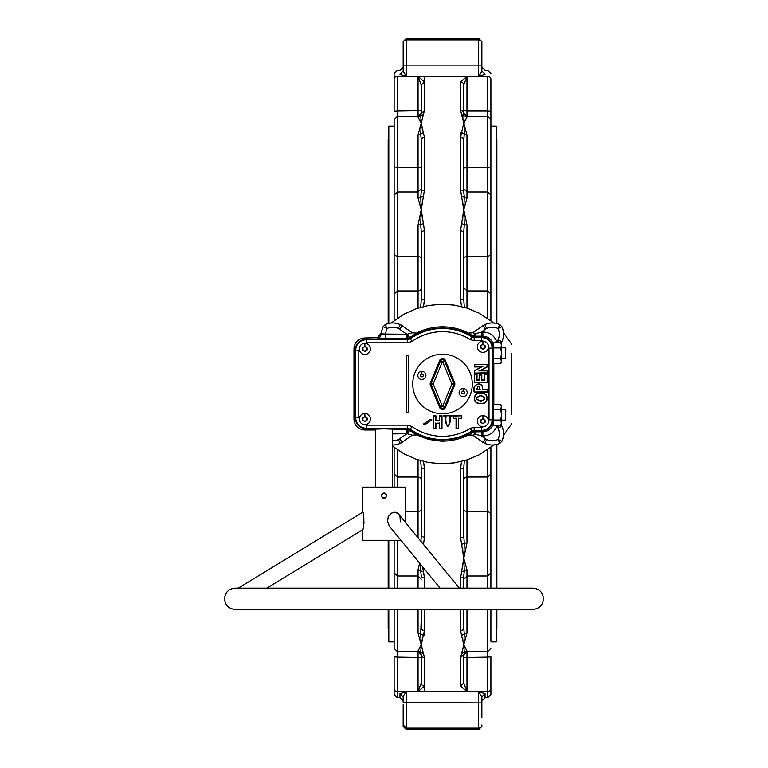 <?xml version="1.0" encoding="UTF-8"?>
<svg xmlns="http://www.w3.org/2000/svg" width="768" height="768" viewBox="0 0 768 768"><rect width="100%" height="100%" fill="white"/><g stroke="black" fill="none" stroke-linecap="round" stroke-linejoin="round"><path stroke-width="1.15" d="M480.864 403.229C472.166 404.381 472.886 392.237 480.797 393.36C488.986 392.064 488.957 404.525 480.864 403.229L480.864 403.507C489.283 404.918 489.302 391.67 480.797 393.082C472.56 391.853 471.821 404.774 480.864 403.507M480.787 401.126C486.24 399.446 486.221 397.555 480.749 395.462C475.19 397.574 475.2 399.456 480.787 401.126L480.787 400.838C475.526 399.341 475.517 397.642 480.749 395.75C485.914 397.622 485.923 399.322 480.787 400.838M364.886 421.546L367.008 420.317L367.008 417.859L364.886 416.63L362.755 417.859L362.755 420.317L364.886 421.546M364.886 424.666A5.587 5.587 0 0 1 359.299 419.088A5.587 5.587 0 0 1 364.886 413.501A5.587 5.587 0 0 1 370.464 419.088A5.587 5.587 0 0 1 364.886 424.666M364.886 351.36L367.008 350.131L367.008 347.674L364.886 346.445L362.755 347.674L362.755 350.131L364.886 351.36M364.886 354.48A5.587 5.587 0 0 1 359.299 348.902A5.587 5.587 0 0 1 364.886 343.315A5.587 5.587 0 0 1 370.464 348.902A5.587 5.587 0 0 1 364.886 354.48M482.918 423.667L485.05 422.438L485.05 419.981L482.918 418.752L480.797 419.981L480.797 422.438L482.918 423.667M482.918 426.797A5.587 5.587 0 0 1 477.341 421.21A5.587 5.587 0 0 1 482.918 415.632A5.587 5.587 0 0 1 488.506 421.21A5.587 5.587 0 0 1 482.918 426.797M482.918 349.229L485.05 348L485.05 345.552L482.918 344.323L480.797 345.552L480.797 348L482.918 349.229M482.918 352.358A5.587 5.587 0 0 1 477.341 346.771A5.587 5.587 0 0 1 482.918 341.194A5.587 5.587 0 0 1 488.506 346.771A5.587 5.587 0 0 1 482.918 352.358M501.408 423.638L500.726 425.27L501.533 423.869L500.726 420.048L501.533 414.835L501.533 407.002L500.726 404.39L501.408 406.022M493.834 425.27L493.027 422.659L493.834 425.27L500.726 425.27L501.533 422.659L501.533 414.835L500.726 409.613L501.533 405.792L500.726 404.39L493.834 404.39L493.027 407.002L493.238 405.696M501.408 361.968L500.726 363.59L501.533 362.198L500.726 358.378L501.533 353.155L500.726 347.933L501.533 345.331L500.726 342.72L501.408 344.352M493.162 362.429L493.834 363.59L493.027 360.979L493.834 363.59L500.726 363.59L501.533 360.979L501.533 344.112L500.726 342.72L493.834 342.72L493.027 345.331L493.834 342.72M375.494 429.61L371.904 429.245L384 428.88L396.096 429.245L392.506 429.61M375.494 429.398L371.904 429.245L375.494 429.245M493.114 343.968L492.864 343.2C491.002 338.774 487.67 336.432 482.87 336.202L474.499 336.163L474.24 337.094L471.994 336.451L472.272 335.53L468.461 333.11L472.829 332.746L475.651 333.562L482.87 331.949C489.571 332.314 494.237 335.578 496.858 341.75L496.829 342.72M468.461 434.928L474.499 431.827L482.87 431.789L481.978 430.896L474.24 430.896L471.994 431.53A55.939 55.939 0 0 1 410.054 429.552L409.757 430.445L416.717 435.005L428.362 439.382L440.688 441.13A57.168 57.168 0 0 0 442.512 441.158C451.594 441.13 460.195 439.075 468.307 435.005L472.829 435.245L482.88 442.272A12.864 12.864 0 0 0 484.829 443.395A17.645 17.645 0 0 0 499.843 443.347L501.869 441.331A17.645 17.645 0 0 0 501.917 426.307A12.864 12.864 0 0 0 501.034 424.723M392.506 429.245L396.096 429.245L392.506 429.398M410.054 429.552L407.597 428.765L365.827 428.765L364.608 429.994L375.494 429.994M364.608 429.994C358.147 429.36 354.605 425.818 353.981 419.366L353.981 348.624C354.605 342.163 358.147 338.621 364.608 337.997L378.816 337.68L380.189 336.787L381.466 333.84L380.227 336.816L377.251 338.035L385.747 338.323L385.747 334.07L407.194 334.243L412.195 332.803L416.563 333.11L409.757 337.546L410.054 338.429L407.597 339.216L407.309 338.323L385.747 338.323M353.981 419.366L355.2 418.138L355.2 349.843C355.882 343.44 359.424 339.898 365.827 339.216L407.597 339.216M485.539 341.846L481.565 340.694L474.115 340.694L470.189 339.571A52.339 52.339 0 0 0 412.051 341.434L407.722 342.816L366.24 342.816L362.275 343.968M407.722 425.165L412.051 426.557A52.339 52.339 0 0 0 470.189 428.419L474.115 427.296L481.565 427.296L481.565 430.483L474.115 430.483L471.869 431.126A55.526 55.526 0 0 1 410.198 429.149L407.722 428.352L366.24 428.352L366.24 425.165L407.722 425.165L407.664 428.544L410.131 429.331A55.718 55.718 0 0 0 471.926 431.309L481.565 430.483C488.016 429.85 491.558 426.307 492.192 419.856L492.384 347.942L492.192 419.856L489.005 419.856L489.005 348.134L492.192 348.134C491.558 341.683 488.016 338.141 481.565 337.507L471.926 336.672A55.718 55.718 0 0 0 410.131 338.65L412.051 341.434M435.917 428.736L433.315 428.736L433.315 415.824L435.917 415.824L435.917 420.662L439.392 420.662L439.392 415.824L441.994 415.824L441.994 428.736L439.392 428.736L439.392 423.322L435.917 423.322L435.917 428.736L433.603 428.448L433.603 416.102L435.917 415.824M452.208 415.824L446.131 415.824C445.411 420.259 445.958 423.734 447.782 426.23C449.808 423.763 450.413 420.298 449.606 415.824L443.53 415.824M458.659 428.736L456.067 428.736L456.067 418.483L453.062 418.483L453.062 415.824L461.664 415.824L461.664 418.483L458.659 418.483L458.659 428.736L456.067 428.736M429.302 420.038L423.331 424.176L425.875 423.888L431.894 419.914L429.542 419.75L423.331 424.176M487.248 389.453L487.248 392.054L474.336 392.054C470.381 384.346 483.763 379.795 482.592 389.453L487.248 389.453L487.248 392.054M487.248 374.323L487.248 382.589L474.336 382.589L474.336 374.506L477.005 374.506L477.005 379.997L479.155 379.997L479.155 374.899L481.795 374.899L481.795 379.997L484.589 379.997L484.589 374.323L487.248 374.323L487.248 382.589M487.248 370.618L487.248 373.094L474.336 373.094L474.336 370.637L481.68 366.96L474.336 366.96L474.336 364.483L487.248 364.483L487.248 366.998L480.096 370.618L487.248 370.618L487.248 373.094M406.214 355.142L406.214 412.848L408.624 412.848L408.624 355.142L406.214 355.142L406.358 412.704L408.48 412.704L408.48 355.286L406.358 355.286M443.818 416.102L446.131 415.824M445.853 416.102C445.018 420.346 445.651 423.811 447.763 426.518C450.115 423.85 450.826 420.374 449.894 416.102L449.606 415.824M449.894 416.102L451.93 416.102M355.43 417.917L355.43 350.074L355.43 417.917C356.102 424.33 359.645 427.872 366.058 428.544L366.24 428.352C359.789 427.728 356.246 424.186 355.613 417.725L358.8 417.725L359.952 421.699M410.131 338.65L407.664 339.446L366.24 339.629C359.789 340.262 356.246 343.805 355.613 350.256L358.8 350.256L358.8 417.725M384.221 492.998L384 492.989C380.573 494.765 380.573 496.531 384 498.307L381.542 496.666L382.118 493.766L384 492.989L382.512 493.44L381.389 495.139L381.542 496.666L382.982 498.106L385.882 497.53L386.659 495.61M442.512 354.221A29.779 29.779 0 0 1 472.291 383.99A29.779 29.779 0 0 1 442.512 413.77A29.779 29.779 0 0 1 412.742 383.99A29.779 29.779 0 0 1 442.512 354.221M442.512 358.435A3.005 3.005 0 0 1 445.296 360.288L444.365 360.672A2.006 2.006 0 0 0 440.659 360.672L431.318 383.222L430.387 382.838L439.738 360.288A3.005 3.005 0 0 1 445.296 360.288L454.637 382.838L453.706 383.222L444.365 360.672L442.512 361.44L433.171 383.99L430.387 385.142A3.005 3.005 0 0 1 430.387 382.838M486.97 391.766L474.336 392.054M474.624 391.766C470.966 383.856 483.898 380.64 482.314 389.731L482.592 389.453M423.638 424.426L425.875 423.888M425.635 424.195L431.894 419.914M456.346 428.448L456.346 418.205L453.062 418.483M453.341 418.205L453.062 415.824M453.341 416.102L461.664 415.824M461.386 416.102L461.664 418.483M461.386 418.205L458.659 418.483M458.381 418.205L458.381 428.448M486.97 382.31L474.336 382.589M474.624 382.31L474.336 374.506M474.624 374.784L477.005 374.506M476.726 374.784L477.005 379.997M476.726 380.275L479.155 379.997M479.443 380.275L479.155 374.899M479.443 375.187L481.795 374.899M481.517 375.187L481.795 379.997M481.517 380.275L484.589 379.997M484.867 380.275L484.589 374.323M484.867 374.602L486.97 374.602M486.97 372.806L474.336 373.094M474.624 372.806L474.336 370.637M474.624 370.81L481.68 366.96M482.861 366.672L474.336 366.96M474.624 366.672L474.336 364.483M474.624 364.762L487.248 364.483M486.97 364.762L487.248 366.998M486.97 366.826L480.096 370.618M478.915 370.896L486.97 370.896M366.24 342.816L366.24 339.629L407.722 339.629L410.198 338.842A55.526 55.526 0 0 1 471.869 336.864L474.115 337.507L481.565 337.507L481.565 340.694M412.051 426.557L410.131 429.331M435.638 416.102L435.917 420.662M435.638 420.941L439.392 420.662M439.68 420.941L439.392 415.824M439.68 416.102L441.994 415.824M441.715 416.102L441.994 428.736M441.715 428.448L439.392 428.736M439.68 428.448L439.392 423.322M439.68 423.043L435.917 423.322M435.638 423.043L435.638 428.448M431.606 419.645L429.542 419.75M482.314 389.731L486.97 389.731M355.43 350.074C356.102 343.661 359.645 340.118 366.058 339.446M366.058 428.544L407.664 428.544M492.384 420.048C491.702 426.451 488.16 429.994 481.757 430.675M476.726 389.731L480.221 389.731C479.002 385.181 477.84 385.181 476.726 389.731L479.942 389.453C478.915 385.478 477.936 385.478 477.005 389.453M459.101 392.544A4.042 4.042 0 0 1 463.142 388.502A4.042 4.042 0 0 1 467.184 392.544A4.042 4.042 0 0 1 463.142 396.576A4.042 4.042 0 0 1 459.101 392.544M463.91 393.869L464.678 392.544L463.91 391.21L462.374 391.21L461.606 392.544L462.374 393.869L463.91 393.869M417.84 375.446A4.042 4.042 0 0 1 421.882 371.405A4.042 4.042 0 0 1 425.923 375.446A4.042 4.042 0 0 1 421.882 379.488A4.042 4.042 0 0 1 417.84 375.446M422.65 376.781L423.418 375.446L422.65 374.122L421.114 374.122L420.346 375.446L421.114 376.781L422.65 376.781M392.506 429.005L392.506 487.142M375.494 429.005L375.494 487.142M454.637 382.838A3.005 3.005 0 0 1 454.637 385.142L445.296 407.702A3.005 3.005 0 0 1 439.738 407.702L430.387 385.142M385.181 324.643L385.2 324.653A17.606 17.606 0 0 1 400.186 324.634L400.205 324.595A17.645 17.645 0 0 0 385.181 324.643L383.165 326.659A17.645 17.645 0 0 0 381.466 333.84M400.205 324.595A12.864 12.864 0 0 1 402.144 325.709L412.195 332.746L416.563 333.11M468.461 333.072L468.307 332.986C460.195 328.906 451.594 326.861 442.512 326.832C433.43 326.861 424.829 328.906 416.717 332.986L416.563 333.053M468.461 333.11L472.829 332.803L482.88 325.709L472.829 332.746M482.88 325.709A12.864 12.864 0 0 1 484.829 324.595A17.645 17.645 0 0 1 499.843 324.643L501.84 326.698L499.843 324.643M494.198 342.72L497.28 341.165A8.563 8.563 0 0 0 498.029 339.869A13.354 13.354 0 0 0 497.99 328.512L501.84 326.698A17.606 17.606 0 0 1 501.878 341.664L501.917 341.683A17.645 17.645 0 0 0 501.869 326.659M501.917 341.683A12.864 12.864 0 0 1 501.034 343.267M493.824 363.59L493.824 404.4L493.162 405.552M416.563 434.88L412.195 435.187L402.144 442.272L412.195 435.187L407.194 433.747L392.506 433.91M416.563 434.928L412.195 435.245M402.144 442.272A12.864 12.864 0 0 1 400.205 443.395A17.645 17.645 0 0 1 392.506 445.046M402.144 325.709L402.115 325.747A12.816 12.816 0 0 0 400.186 324.634L398.39 328.483A13.354 13.354 0 0 0 387.034 328.512L385.21 324.672L383.194 326.698L387.034 328.512A13.354 13.354 0 0 0 385.747 334.07L381.504 333.869A17.606 17.606 0 0 1 383.194 326.698L383.165 326.659M410.054 338.429A55.939 55.939 0 0 1 471.994 336.451M493.027 411.235L493.027 418.426M493.027 349.555L493.027 356.755M474.24 337.094L481.978 337.094C488.39 337.766 491.933 341.309 492.605 347.722L493.027 420.691M501.014 424.762A12.816 12.816 0 0 1 501.878 426.326A17.606 17.606 0 0 1 501.84 441.293L501.869 441.331M499.814 443.318A17.606 17.606 0 0 1 484.838 443.357L486.643 439.507A13.354 13.354 0 0 0 497.99 439.469L499.834 443.328L501.84 441.293L497.99 439.469A13.354 13.354 0 0 0 498.029 428.122A8.563 8.563 0 0 0 497.28 426.826L496.858 426.23C494.237 432.403 489.571 435.677 482.87 436.042L475.651 434.429L472.829 435.245M468.461 434.88L472.829 435.187L482.88 442.272M407.309 334.406L409.757 337.546L407.318 338.323L407.194 334.243L407.309 338.323M474.586 334.723L475.651 333.562L474.624 336.125L474.586 334.723L472.272 335.53L474.624 336.125M481.978 430.896C488.39 430.224 491.933 426.672 492.605 420.269M482.87 436.042L482.87 431.789C487.67 431.549 491.002 429.216 492.864 424.781L493.114 424.022M493.834 420.048L493.027 422.659L493.027 407.002L493.834 409.613L493.027 414.835L493.834 420.048L500.726 420.048M493.219 423.898L493.056 423.158M493.056 344.822L493.219 344.083M493.834 347.933L493.027 353.155L493.834 358.378L493.027 360.979L493.027 345.331L493.834 347.933L500.726 347.933M496.829 425.27L496.858 426.23L494.198 425.27M471.994 431.53L472.272 432.451L474.499 433.19L475.651 434.429L474.24 430.896M392.506 429.667L407.309 429.667L409.757 430.445L407.194 433.747L407.597 428.765M412.195 332.746L402.115 325.747L399.677 329.232L406.598 334.07L406.598 338.323M406.598 429.667L406.598 433.91L399.677 438.758L402.115 442.243A12.816 12.816 0 0 1 400.186 443.357L400.205 443.395M481.469 431.789L481.469 436.042L485.347 438.758A8.563 8.563 0 0 0 486.643 439.507M493.834 409.613L500.726 409.613M493.834 358.378L500.726 358.378M505.296 409.517L505.786 410.362L505.296 420.144L505.296 409.517L501.533 409.517M505.296 347.837L505.786 348.691L505.296 358.474L505.296 347.837L501.533 347.837M481.757 337.315C488.16 337.987 491.702 341.53 492.384 347.942M355.2 418.138C355.882 424.55 359.424 428.093 365.827 428.765M481.469 336.202L481.469 331.949L485.347 329.232L482.909 325.747A12.816 12.816 0 0 1 484.838 324.634L484.829 324.595M481.978 337.094L482.87 336.202L482.87 331.949M492.864 343.2L493.738 342.883M492.864 424.781L493.738 425.098M386.659 495.658L385.882 497.53L384 498.307C387.427 496.531 387.427 494.765 384 492.989C380.573 494.765 380.573 496.531 384 498.307L385.018 498.106M266.851 588.163L362.736 529.68L362.736 540.307L400.877 540.307M238.262 588.163L362.736 512.237L362.736 487.142L405.264 487.142L405.264 522.192M392.506 512.611L395.482 512.304L398.659 514.118L400.032 516.979L400.32 521.808M459.341 588.163L398.659 514.118L396.778 512.678L394.483 512.237L391.325 513.168L388.243 516.614L387.581 521.309L389.194 525.907L440.093 588.163M364.013 521.971L363.878 523.603M362.736 529.68C364.09 529.2 364.358 511.997 362.736 512.237M388.81 139.526L388.176 139.526L388.176 323.539M388.176 540.307L388.176 588.163M388.176 609.427L388.176 628.474L388.81 628.474M496.214 139.526L496.848 139.526L496.848 323.539M496.848 444.451L496.848 588.163M496.848 609.427L496.848 628.474L496.214 628.474M463.776 104.41L463.776 85.056A3.187 3.072 180 0 0 460.589 81.984L460.589 110.477A3.187 2.784 0 0 1 463.776 113.261L463.776 85.056L466.973 76.33L460.589 81.984M463.776 168.115L466.973 167.242L466.973 134.947L463.776 123.168L466.973 117.043L461.578 114.518L463.776 123.168L461.578 132.509L464.275 134.15L463.776 110.477L466.973 110.851L466.973 76.33L418.051 76.33L418.051 116.448L421.248 113.261L421.248 85.056L424.435 81.984L418.051 76.33L421.248 85.152M463.776 682.944L463.776 663.59L463.776 682.944L460.589 686.016L466.973 691.67L463.776 682.944L463.776 654.739L460.589 657.523L460.589 686.016M421.248 663.59L421.248 682.944A3.187 3.072 0 0 0 424.435 686.016L424.435 691.67M463.776 145.296L463.776 139.93A3.187 2.506 180 0 0 460.589 137.424L460.589 132.883M424.435 137.424A3.187 2.506 180 0 0 421.248 139.93L421.248 192.048A3.187 1.968 0 0 1 424.435 190.08L424.435 137.424L421.248 123.168L424.435 110.477L424.435 76.33M421.248 173.395L421.248 176.698L421.248 173.395M421.248 622.704L421.248 628.07L421.248 622.704M463.776 622.704L463.776 628.07L463.776 622.704M402.883 692.4L406.339 691.68M403.171 701.645L403.171 696.806C403.171 702.25 403.171 702.25 403.171 696.797L399.974 693.648L399.974 697.699L403.171 700.886M403.171 704.822L403.171 724.944L403.171 704.822M403.171 65.088L403.171 43.056L403.171 71.203L399.974 74.352L406.358 76.33L403.171 71.203C403.171 65.75 403.171 65.75 403.171 71.203C403.171 65.75 403.171 65.75 403.171 71.203L403.171 65.088L481.862 65.088L481.862 71.194C481.862 65.75 481.862 65.75 481.862 71.203C481.862 65.75 481.862 65.75 481.862 71.203L485.05 74.352C485.05 68.957 485.05 68.957 485.05 74.352L478.666 76.33L466.973 76.33M394.128 104.41L394.128 79.459L394.128 111.216L397.315 110.851L397.315 76.33C397.315 68.294 397.315 68.294 397.315 76.33A3.187 3.13 0 0 0 394.128 79.459L394.128 73.488L397.315 70.301L399.974 70.301L403.171 67.114M481.862 43.056L481.862 65.088L481.862 41.587L478.666 38.4L478.666 39.878A3.187 3.178 0 0 1 481.862 43.056M481.862 696.797L481.862 701.645L481.862 696.797L485.05 693.648L478.666 691.67L481.862 696.797C481.862 702.25 481.862 702.25 481.862 696.797C481.862 702.25 481.862 702.25 481.862 696.797M481.862 717.715L481.862 701.645M490.896 663.59L490.896 688.541L490.896 656.784L487.709 657.149L487.709 697.699L490.896 694.512L490.896 688.541A3.187 3.13 180 0 1 487.709 691.67L478.666 691.67L478.666 729.6L481.862 726.413L481.862 724.944A3.187 3.178 180 0 1 478.666 728.122L479.597 727.987M464.333 307.286L463.776 300.058L460.589 299.203L461.472 306.528M463.776 300.058L463.776 231.965L460.589 230.4L460.589 299.203M461.578 223.411L464.275 224.755L463.776 209.722L460.589 230.4M463.776 258.614A3.187 1.978 180 0 1 466.973 256.637L466.973 225.005L463.776 209.722L464.275 196.954L461.578 196.493L463.776 209.722L466.973 198.211L466.973 167.242L487.709 167.242L487.709 318.288M463.776 231.965L464.275 224.755L466.973 225.005M461.578 132.509L460.589 137.424L460.589 190.08A3.187 1.968 0 0 1 463.776 192.048L463.776 139.93L464.275 134.15L466.973 134.947M466.973 198.211L464.275 196.954L463.776 192.048M460.589 190.08L461.578 196.493M460.589 110.477L461.578 114.518M423.562 306.528L424.435 299.203L424.435 230.4L421.248 209.722L424.435 190.08M463.776 113.261L466.973 116.448L466.973 110.851L487.709 110.851L487.709 167.242A3.187 0.874 180 0 0 490.896 166.368L490.896 79.459A3.187 3.13 180 0 0 487.709 76.33L487.709 110.851L490.896 111.216M423.446 114.518L420.749 115.584L421.248 113.261L424.435 110.477M423.446 196.493L420.749 196.954L421.248 209.722L418.051 225.005L418.051 290.966L397.315 290.966L397.315 116.448L418.051 116.448L418.051 117.043L420.749 115.584L421.248 123.168L420.749 134.15L423.446 132.509M418.051 117.043L421.248 123.168L418.051 134.947L420.749 134.15L421.248 139.93L421.248 185.846M418.051 134.947L418.051 198.211L421.248 209.722L420.749 224.755L423.446 223.411M424.435 230.4L421.248 231.965L421.248 300.058L424.435 299.203M421.248 300.058L420.691 307.286M418.051 225.005L420.749 224.755L421.248 231.965M421.248 192.048L420.749 196.954L418.051 198.211M420.691 460.714L421.248 467.942L424.435 468.797L423.562 461.472M421.248 467.942L421.248 536.035L424.435 537.6L424.435 468.797M420.71 564.509L420.749 571.046L423.446 571.507L422.419 566.602M421.248 536.035L420.96 541.334M423.446 544.589L424.435 537.6M424.435 588.163L424.435 577.92A3.187 1.968 180 0 1 421.248 575.952L421.248 577.546M421.248 609.427L421.248 628.07A3.187 2.506 0 0 0 424.435 630.576L424.435 635.117M419.606 563.165L418.051 569.789L420.749 571.046L421.248 575.952M424.435 577.92L423.446 571.507M423.446 635.491L420.749 633.85L421.248 644.832L424.435 630.576L424.435 609.427M418.051 609.427L418.051 633.053L421.248 644.832L420.749 652.416L423.446 653.482L421.248 644.832L418.051 650.957L418.051 691.67L424.435 686.016L424.435 657.523A3.187 2.784 180 0 1 421.248 654.739L421.248 682.944L418.051 691.67L466.973 691.67L466.973 650.957L464.275 652.416L463.776 644.832L460.589 657.523M421.248 617.866L420.749 633.85L418.051 633.053M418.051 650.957L420.749 652.416L421.248 654.739L418.051 651.552L397.315 651.552L397.315 609.427M424.435 657.523L423.446 653.482M461.578 635.491L463.776 644.832L464.275 633.85L461.578 635.491L460.589 630.576A3.187 2.506 0 0 0 463.776 628.07L463.776 609.427M461.472 461.472L460.589 468.797L460.589 537.6L463.776 558.278L460.589 577.92L460.589 588.163M461.578 653.482L464.275 652.416L463.776 657.523L487.709 657.149L487.709 651.552L466.973 651.552L463.776 654.739M463.776 588.163L463.776 575.952A3.187 1.968 180 0 1 460.589 577.92M466.973 650.957L463.776 644.832L466.973 633.053L464.275 633.85L463.776 628.07M461.578 571.507L464.275 571.046L463.776 558.278L464.275 543.245L461.578 544.589M460.589 537.6A3.187 1.565 0 0 0 463.776 536.035L463.776 467.942A3.187 0.864 180 0 1 460.589 468.797M463.776 467.942L464.333 460.714M466.973 588.163L466.973 569.789L463.776 558.278L466.973 542.995L464.275 543.245L463.776 536.035M463.776 575.952L464.275 571.046L466.973 569.789M463.776 185.846L463.776 191.146M490.896 640.435L490.896 609.427M463.776 480.202A3.187 3.168 180 0 1 466.973 477.034L487.709 477.034L490.896 473.866L490.896 588.163L490.896 447.398M490.896 320.602L490.896 166.368M490.896 73.488L487.709 70.301L485.05 70.301L481.862 67.114M481.862 65.088L481.786 71.77L478.666 76.33L487.709 76.33C487.709 68.294 487.709 68.294 487.709 76.33M418.051 76.33L406.358 76.33L406.358 38.4L403.171 41.587L403.171 43.056A3.187 3.178 180 0 1 406.358 39.878L478.666 39.878L478.666 76.33M478.666 728.122L406.358 728.122L406.358 729.6L403.171 726.413L403.171 724.944L406.358 728.122L406.358 702.605L403.171 702.912L403.334 695.923L406.358 691.67L399.974 693.648M421.248 113.261L421.248 110.477L397.315 110.851L397.315 116.448L394.128 119.635L394.128 320.602M394.128 127.565L394.128 166.368A3.187 0.874 0 0 0 397.315 167.242L418.051 167.242A3.187 0.874 180 0 1 421.248 168.115M394.128 447.398L394.128 487.142L394.128 473.866L397.315 477.034L397.315 449.712M397.315 588.163L397.315 576L394.128 572.813L394.128 540.307L394.128 588.163L394.128 547.162M421.248 657.523L397.315 657.149L397.315 651.552L394.128 648.365L394.128 609.427L394.128 640.435M394.128 656.784L394.128 694.512L397.315 697.699L397.315 657.149L394.128 656.784M397.315 318.288L397.315 290.966L394.128 294.134L394.128 242.909M394.128 220.838L394.128 167.357M463.776 576.854L463.776 582.154M490.896 167.357L490.896 294.134L487.709 290.966L466.973 290.966L466.973 256.637L487.709 256.637L490.896 254.659M490.896 547.162L490.896 525.091M490.896 104.41L490.896 126.47M490.896 242.909L490.896 220.838M511.632 414.374L511.632 353.626M511.632 344.208L503.491 332.602M493.901 323.011L479.021 313.094L466.982 308.093L454.282 305.117L441.264 304.253L428.285 305.52L415.69 308.89L403.805 314.266L391.123 323.011M381.533 332.602L377.366 337.987M392.506 446.131L403.805 453.734L415.69 459.11L428.285 462.48L441.264 463.747L454.282 462.883L466.982 459.907L479.021 454.906L493.92 444.97M503.491 435.398L511.632 423.792M394.128 641.875L388.81 641.875L388.81 609.427M394.128 126.125L388.81 126.125L388.81 323.386M496.214 609.427L496.214 641.875L490.896 641.875M496.214 323.386L496.214 126.125L490.896 126.125M388.81 540.307L388.81 588.163M496.214 588.163L496.214 444.605M364.886 413.501L364.886 416.429L367.546 419.088L364.886 421.747L362.227 419.088L364.886 416.429M364.886 343.315L364.886 346.243L367.546 348.902L364.886 351.562L362.227 348.902L364.886 346.243M482.918 415.632L482.918 418.55L485.578 421.21L482.918 423.869L480.259 421.21L482.918 418.55M482.918 341.194L482.918 344.112L485.578 346.771L482.918 349.43L480.259 346.771L482.918 344.112M355.2 349.843L353.981 348.624M364.608 337.997L365.827 339.216M489.005 348.134L487.853 344.16M359.952 346.291L358.8 350.256M362.275 424.022L366.24 425.165M481.565 427.296L485.539 426.144M487.853 423.83L489.005 419.856M470.189 428.419L471.926 431.309M474.115 427.296L474.173 430.675M442.512 409.555A3.005 3.005 0 0 0 445.296 407.702L442.512 406.55L440.659 407.318L431.318 384.758A2.006 2.006 0 0 1 431.318 383.222L433.171 383.99L442.512 406.55L451.853 383.99L442.512 361.44L439.738 360.288M454.637 385.142L453.706 384.758A2.006 2.006 0 0 0 453.706 383.222L451.853 383.99L453.706 384.758L444.365 407.318A2.006 2.006 0 0 1 440.659 407.318L439.738 407.702M470.189 339.571L471.926 336.672M474.173 337.315L474.115 340.694M407.664 339.446L407.722 342.816M463.142 388.502L463.142 390.941C468.547 394.416 457.747 394.416 463.142 390.941M421.882 371.405L421.882 373.853C427.277 377.318 416.486 377.318 421.882 373.853M492.278 322.982A17.606 17.606 0 0 1 499.814 324.672L497.99 328.512A13.354 13.354 0 0 0 486.643 328.483L484.838 324.634A17.606 17.606 0 0 1 492.278 322.982M498.029 339.869L501.878 341.664A12.816 12.816 0 0 1 501.014 343.219M498.029 428.122L501.917 426.307M484.838 443.357L484.829 443.395A12.816 12.816 0 0 1 482.909 442.243L485.347 438.758M392.506 440.755A13.354 13.354 0 0 0 398.39 439.507L400.186 443.357A17.606 17.606 0 0 1 392.506 445.008M399.677 329.232A8.563 8.563 0 0 0 398.39 328.483M486.643 328.483A8.563 8.563 0 0 0 485.347 329.232M497.28 341.165L499.507 342.72M499.507 425.27L497.28 426.826M398.39 439.507A8.563 8.563 0 0 0 399.677 438.758M481.843 725.261L481.613 726.163M480.922 727.19L480.173 727.747M421.248 287.798A3.187 3.168 180 0 1 418.051 290.966L418.051 308.093M460.589 609.427L460.589 630.576M481.862 700.886L485.05 697.699L485.05 693.648M481.862 702.912L406.358 702.605L406.358 691.67L397.315 691.67A3.187 3.13 -0 0 1 394.128 688.541M463.776 509.386A3.187 1.978 180 0 0 466.973 511.363L466.973 459.907M466.973 542.995L466.973 511.363L487.709 511.363L487.709 588.163M466.973 633.053L466.973 609.427M487.709 449.712L487.709 511.363L490.896 513.341M487.709 609.427L487.709 651.552L490.896 648.365M466.973 117.043L466.973 116.448L487.709 116.448L490.896 119.635M463.776 287.798L466.973 290.966L466.973 308.093M466.973 691.67L478.666 691.67M399.974 74.352C399.974 68.957 399.974 68.957 399.974 74.352M418.051 459.907L418.051 477.034A3.187 3.168 180 0 1 421.248 480.202M397.315 487.142L397.315 477.034L418.051 477.034L418.051 511.363A3.187 1.978 180 0 0 421.248 509.386M405.264 511.363L418.051 511.363L418.051 537.792M418.051 569.789L418.051 588.163M406.358 691.67L418.051 691.67M421.248 188.803L418.051 192L397.315 192L394.128 195.187L394.128 254.659L397.315 256.637L418.051 256.637A3.187 1.978 180 0 1 421.248 258.614M406.358 76.33L397.315 76.33M421.248 579.197L418.051 576L397.315 576L397.315 540.307M501.533 420.144L505.296 420.144M501.533 358.474L505.296 358.474M224.496 598.8C225.12 592.339 228.662 588.797 235.123 588.163L532.877 588.163C539.338 588.797 542.88 592.339 543.504 598.8C542.88 605.251 539.338 608.803 532.877 609.427L235.123 609.427C228.662 608.803 225.12 605.251 224.496 598.8M490.896 572.813L487.709 576L466.973 576L463.776 579.197M490.896 195.187L487.709 192L466.973 192L463.776 188.803M485.05 697.699L487.709 697.699M478.666 38.4L406.358 38.4M397.315 697.699L399.974 697.699M406.358 729.6L478.666 729.6"/></g></svg>
